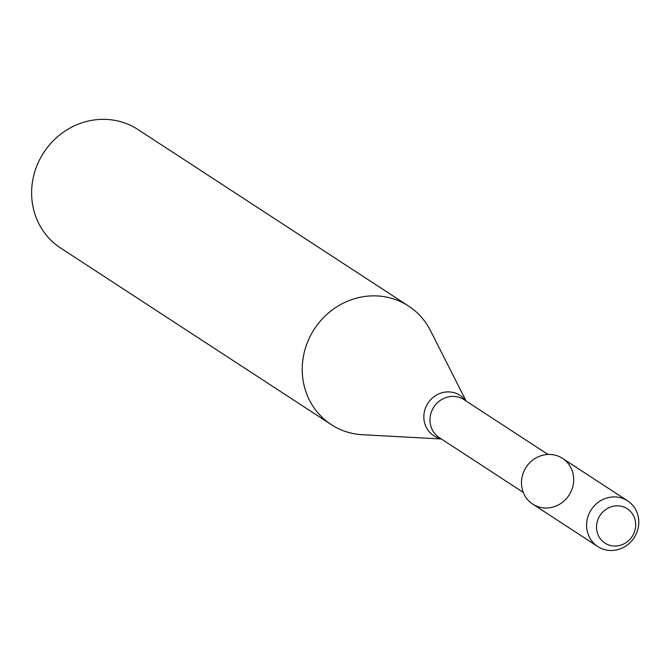 <?xml version="1.0" encoding="UTF-8"?>
<svg xmlns="http://www.w3.org/2000/svg" width="672" height="672" viewBox="0 0 672 672"><rect width="100%" height="100%" fill="white"/><g stroke="black" fill="none" stroke-linecap="round" stroke-linejoin="round"><path stroke-width="1.01" d="M627.606 500.842L562.498 458.363A27.292 25.595 123.1 0 0 556.525 455.549A27.292 25.595 123.1 0 0 521.867 487.41A27.292 25.595 123.1 0 0 564.362 500.707A27.292 25.595 123.1 0 0 556.525 455.549A27.292 25.595 123.1 0 0 524.404 470.299A27.292 25.595 123.1 0 0 532.678 504.084L597.786 546.554A27.292 25.595 123.1 0 0 634.133 537.684A27.292 25.595 123.1 0 0 627.606 500.842A27.292 25.595 123.1 0 0 621.634 498.028A27.292 25.595 123.1 0 0 589.52 512.778A27.292 25.595 123.1 0 0 597.786 546.554M466.116 401.041L430.416 330.515A70.762 66.368 123.1 0 0 408.593 306.071A70.762 66.368 123.1 0 0 393.112 298.771A70.762 66.368 123.1 0 0 309.834 337.008A70.762 66.368 123.1 0 0 331.271 424.603A70.762 66.368 123.1 0 0 362.443 434.717L441.37 438.976M408.593 306.071L137.995 129.545A70.762 66.368 123.1 0 0 122.514 122.254A70.762 66.368 123.1 0 0 39.228 160.49A70.762 66.368 123.1 0 0 60.673 248.086L331.271 424.603M622.835 506.671A20.479 19.211 123.1 0 0 596.82 530.578A20.479 19.211 123.1 0 0 628.715 540.557A20.479 19.211 123.1 0 0 622.835 506.671M547.991 454.448L463.999 399.664A22.646 21.235 123.1 0 0 459.043 397.328A22.646 21.235 123.1 0 0 432.398 409.567A22.646 21.235 123.1 0 0 439.253 437.59L523.244 492.383M465.671 400.747A24.074 22.579 123.1 0 0 454.751 392.876A24.074 22.579 123.1 0 0 424.897 409.752A24.074 22.579 123.1 0 0 440.924 438.682"/></g></svg>
